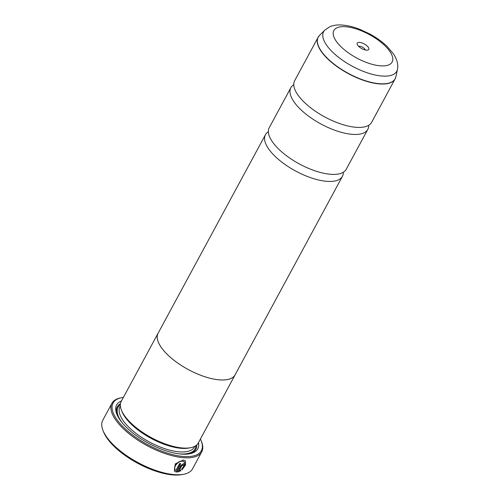 <?xml version="1.0" encoding="UTF-8"?>
<svg xmlns="http://www.w3.org/2000/svg" width="500" height="500" viewBox="0 0 500 500"><rect width="100%" height="100%" fill="white"/><g stroke="black" fill="none" stroke-linecap="round" stroke-linejoin="round"><path stroke-width="0.75" d="M368.719 125.275A43.75 17.587 -151.6 0 1 367.825 129.35A43.75 17.587 -151.6 0 1 353.169 134.406A43.75 17.587 -151.6 0 1 308.169 115.844A43.75 17.587 -151.6 0 1 290.85 87.725A43.75 17.587 -151.6 0 1 293.769 84.75M343.312 172.262A43.75 17.587 -151.6 0 1 342.419 176.337A43.75 17.587 -151.6 0 1 327.762 181.394A43.75 17.587 -151.6 0 1 282.762 162.831A43.75 17.587 -151.6 0 1 265.444 134.719A43.75 17.587 -151.6 0 1 268.363 131.738M185.35 460.819L185.431 464.781L181.944 469.606M180.487 463.594L176.163 472.062L180.731 463.612A51.044 20.519 -151.6 0 1 179.625 463.519L175.888 470.438C172.138 468.212 178.044 460.531 182.587 461.219L184.194 461.775L182.425 461.05C177.887 460.356 171.975 468.031 175.725 470.262M184.35 461.95L184.531 465.188L181.656 469.113L181.9 469.956L185.581 464.975L185.431 460.9L183.244 460.012L175.306 463.881L174.35 471.069L176.163 472.062M176.006 471.887L174.425 471.131M182.763 465.369L182.575 464.762L181.731 465.356L179.131 470.631L181.887 465.531L182.738 464.931L182.925 465.544A51.044 20.519 28.4 0 0 183.931 465.525L184.025 463.969L183.394 463.719L180.831 465.494L177.244 472.125L180.731 470.831L180.475 469.975L179.131 470.631M182.738 464.931L182.925 465.544M183.744 474.244L182.075 474.569A49.588 19.931 -151.6 0 1 174.05 475A49.588 19.931 -151.6 0 1 103.694 432.188L103.056 430.613A51.044 20.519 28.4 0 0 175.481 474.688A51.044 20.519 28.4 0 0 183.744 474.244A51.044 20.519 28.4 0 0 192.581 468.781L201.731 451.869A51.044 20.519 -151.6 0 1 184.625 457.769A51.044 20.519 -151.6 0 1 132.131 436.119A51.044 20.519 -151.6 0 1 111.925 403.312A51.044 20.519 -151.6 0 1 120.769 397.856L121.769 397.656A50.169 20.162 28.4 0 0 124.981 428.625A50.169 20.162 28.4 0 0 184.531 456.55A50.169 20.162 28.4 0 0 201.075 440.538A50.169 20.162 28.4 0 0 200.406 439.05M111.925 403.312L102.781 420.225A51.044 20.519 28.4 0 0 103.056 430.613M366.575 50.156A6.562 2.637 28.4 0 0 367.638 50.1A6.562 2.637 28.4 0 0 367.219 46.05A6.562 2.637 28.4 0 0 359.431 42.4A6.562 2.637 28.4 0 0 357.262 44.494A6.562 2.637 28.4 0 0 366.575 50.156M365.206 49.95A3.794 1.525 28.4 0 0 363.281 47.625A3.794 1.525 28.4 0 0 359.731 46.269A3.794 1.525 28.4 0 0 358.719 46.444M123.381 397.4A50.169 20.162 28.4 0 0 121.769 397.656M175.888 470.438L175.481 470.081M235.381 374.3A43.781 17.6 -151.6 0 1 235.1 374.875L198.263 443.013A43.781 17.6 -151.6 0 1 190.681 447.694L189.013 448.019A42.325 17.012 -151.6 0 1 182.162 448.387A42.325 17.012 -151.6 0 1 122.112 411.844L121.475 410.269A43.781 17.6 -151.6 0 1 121.237 401.362L158.075 333.231A43.781 17.6 -151.6 0 1 158.406 332.681M190.681 447.694A43.781 17.6 -151.6 0 1 183.594 448.075A43.781 17.6 -151.6 0 1 121.475 410.269M198.494 442.587A46.112 18.538 -151.6 0 1 189.788 453.75A46.112 18.538 -151.6 0 1 182.325 454.15A46.112 18.538 -151.6 0 1 116.894 414.338A46.112 18.538 -151.6 0 1 121.463 400.944M196.762 444.931A44.656 17.95 -151.6 0 1 188.931 453.9M395.544 77.9A43.75 17.587 -151.6 0 1 395.087 78.925L371.637 122.3A43.75 17.587 -151.6 0 1 361.556 127.319A43.75 17.587 -151.6 0 1 356.975 127.356A43.75 17.587 -151.6 0 1 295.981 91.862A43.75 17.587 -151.6 0 1 294.662 80.681L318.113 37.306A43.75 17.587 -151.6 0 1 318.725 36.362M367.825 129.35L346.231 169.288A43.75 17.587 -151.6 0 1 336.15 174.306A43.75 17.587 -151.6 0 1 331.569 174.35A43.75 17.587 -151.6 0 1 270.575 138.85A43.75 17.587 -151.6 0 1 269.256 127.669L290.85 87.725M235.1 374.875A43.781 17.6 -151.6 0 1 220.431 379.938A43.781 17.6 -151.6 0 1 175.406 361.362A43.781 17.6 -151.6 0 1 158.075 333.231M342.419 176.337L235.075 374.862A43.75 17.587 -151.6 0 1 220.419 379.925A43.75 17.587 -151.6 0 1 175.419 361.362A43.75 17.587 -151.6 0 1 158.1 333.244L265.444 134.719M117.238 415.131A44.656 17.95 -151.6 0 1 120.456 403.669M201.075 440.538L201.456 441.481A51.044 20.519 -151.6 0 1 201.731 451.869M180.319 469.806L180.575 470.656L177.087 471.95M183.944 463.894L183.931 465.525M183.775 465.356A51.044 20.519 -151.6 0 1 182.994 465.369M395.875 76.769L395.087 78.925A43.75 17.587 -151.6 0 1 380.431 83.987A43.75 17.587 -151.6 0 1 335.431 65.425A43.75 17.587 -151.6 0 1 318.113 37.306L319.488 35.469A43.725 17.575 28.4 0 0 333.625 63.762A43.725 17.575 28.4 0 0 380.513 83.787A43.725 17.575 28.4 0 0 395.875 76.769L397.438 69.412A41.581 16.712 -151.6 0 1 382.825 76.087A41.581 16.712 -151.6 0 1 338.231 57.044A41.581 16.712 -151.6 0 1 324.787 30.131L329.712 26.794C333.344 25.288 337.319 24.694 341.637 25C347.375 25.369 353.506 26.837 360.031 29.413L369.981 34.075C376.569 37.681 382.269 41.781 387.081 46.381L393.738 54.281C397.856 60.75 398.294 66.156 397.438 69.412M194.838 446.281L194.438 447.013A42.325 17.012 -151.6 0 1 180.256 451.912A42.325 17.012 -151.6 0 1 136.731 433.956A42.325 17.012 -151.6 0 1 119.981 406.756L120.375 406.019M195.975 445.569A43.781 17.6 -151.6 0 1 180.419 453.95A43.781 17.6 -151.6 0 1 178.988 453.844M344.963 26.688A33.131 13.319 28.4 0 0 339.256 44.95A33.131 13.319 28.4 0 0 381.044 65.869A33.131 13.319 28.4 0 0 386.75 47.606A33.131 13.319 28.4 0 0 344.963 26.688M122.731 423.425A43.781 17.6 -151.6 0 1 120.35 404.675M324.787 30.131L319.488 35.469"/></g></svg>
